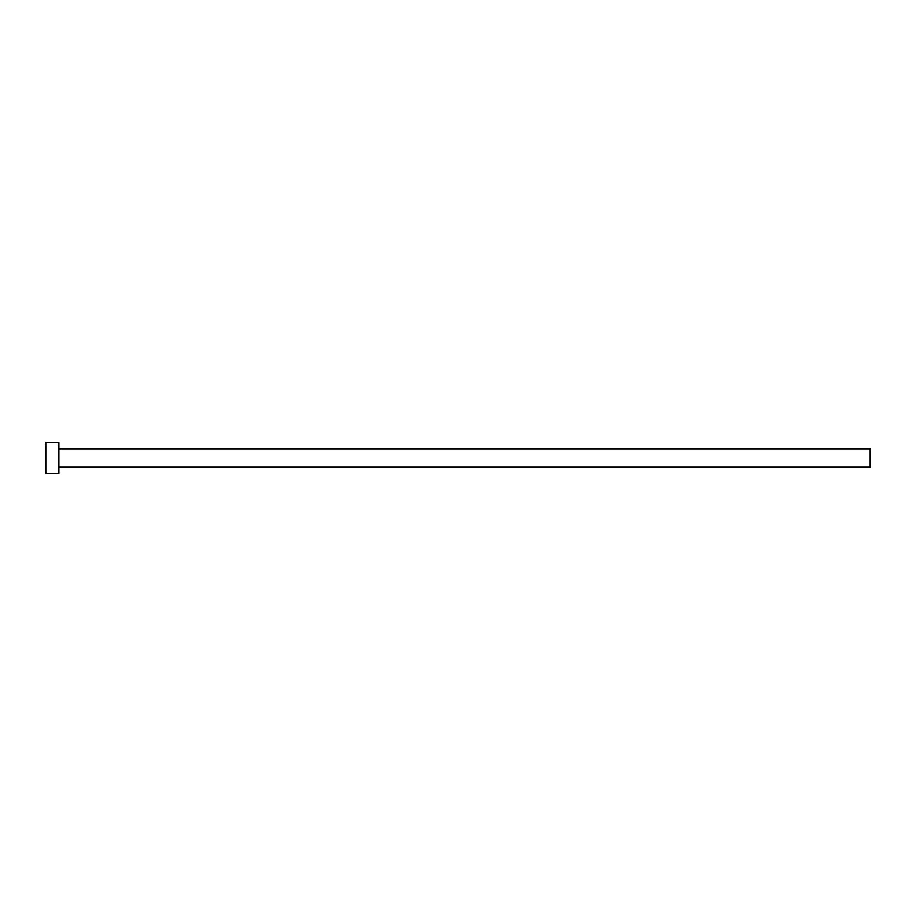 <?xml version="1.0" encoding="UTF-8"?>
<svg xmlns="http://www.w3.org/2000/svg" width="916" height="916" viewBox="0 0 916 916"><rect width="100%" height="100%" fill="white"/><g stroke="black" fill="none" stroke-linecap="round" stroke-linejoin="round"><path stroke-width="0.69" stroke-dasharray="4.58 3.44" d="M870.2 467.16L870.2 448.84M58.887 473.698L58.887 442.302M45.8 473.698L45.8 442.302M58.887 458L58.887 448.84L58.887 458"/><path stroke-width="1.37" d="M58.887 448.84L870.2 448.84L870.2 467.16L58.887 467.16M58.887 458L58.887 473.698L45.8 473.698L45.8 442.302L58.887 442.302L58.887 458"/></g></svg>
